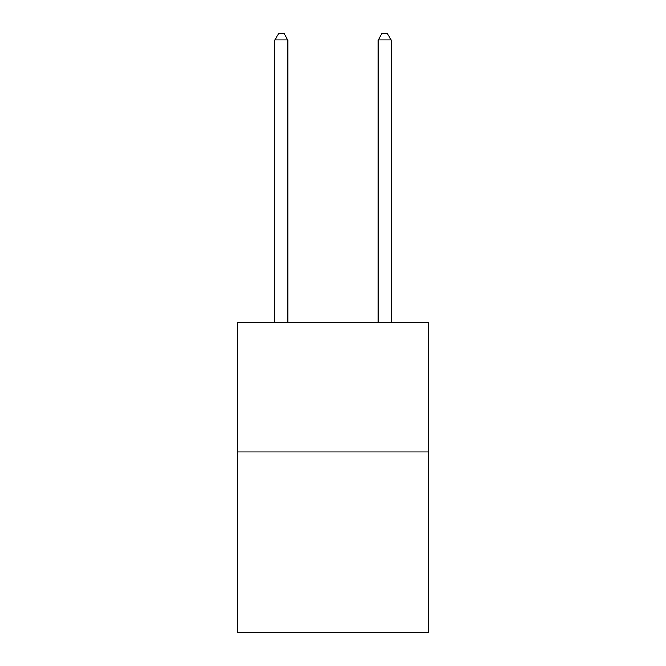 <?xml version="1.0" encoding="UTF-8"?>
<svg xmlns="http://www.w3.org/2000/svg" width="666" height="666" viewBox="0 0 666 666"><rect width="100%" height="100%" fill="white"/><g stroke="black" fill="none" stroke-linecap="round" stroke-linejoin="round"><path stroke-width="1" d="M428.579 451.881L428.579 632.7L237.421 632.7L237.421 322.719L428.579 322.719L428.579 451.881L237.421 451.881M287.795 322.719L287.795 40.018L274.875 40.018L274.875 322.719M274.875 40.018L278.754 33.3L283.916 33.3L287.795 40.018M391.125 322.719L391.125 40.018L378.205 40.018L378.205 322.719M378.205 40.018L382.084 33.3L387.246 33.3L391.125 40.018"/></g></svg>
